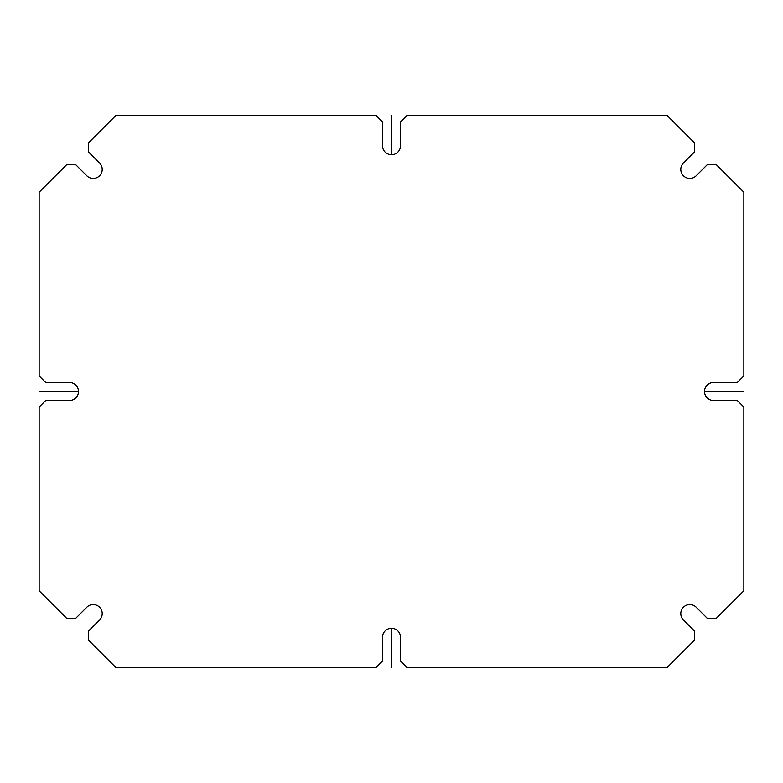 <?xml version="1.0" encoding="UTF-8"?>
<svg xmlns="http://www.w3.org/2000/svg" width="783" height="783" viewBox="0 0 783 783"><rect width="100%" height="100%" fill="white"/><g stroke="black" fill="none" stroke-linecap="round" stroke-linejoin="round"><path stroke-width="1.17" d="M683.432 163.021A9.014 9.014 0 0 0 683.432 175.774A9.014 9.014 0 0 0 696.185 175.774L707.157 164.792L716.425 164.792L743.85 192.217L743.85 375.928L737.292 382.486L713.528 382.486A9.014 9.014 0 0 0 704.514 391.5A9.014 9.014 0 0 0 713.528 400.514L737.292 400.514L743.85 407.072L743.85 590.783L716.425 618.208L707.157 618.208L696.185 607.226A9.014 9.014 0 0 0 683.432 607.226A9.014 9.014 0 0 0 683.432 619.979L694.413 630.951L694.413 640.22L666.989 667.645L407.072 667.645L400.514 661.087L400.514 637.323A9.014 9.014 0 0 0 391.5 628.309A9.014 9.014 0 0 0 382.486 637.323L382.486 661.087L375.928 667.645L116.011 667.645L88.587 640.22L88.587 630.951L99.568 619.979A9.014 9.014 0 0 0 99.568 607.226A9.014 9.014 0 0 0 86.815 607.226L75.843 618.208L66.575 618.208L39.15 590.783L39.15 407.072L45.708 400.514L69.472 400.514A9.014 9.014 0 0 0 78.486 391.5A9.014 9.014 0 0 0 69.472 382.486L45.708 382.486L39.15 375.928L39.15 192.217L66.575 164.792L75.843 164.792L86.815 175.774A9.014 9.014 0 0 0 99.568 175.774A9.014 9.014 0 0 0 99.568 163.021L88.587 152.049L88.587 142.78L116.011 115.355L375.928 115.355L382.486 121.913L382.486 145.677A9.014 9.014 0 0 0 391.5 154.691A9.014 9.014 0 0 0 400.514 145.677L400.514 121.913L407.072 115.355L666.989 115.355L694.413 142.78L694.413 152.049L683.432 163.021M391.5 667.645L391.5 628.309M391.5 154.691L391.5 115.355M39.15 391.5L78.486 391.5M704.514 391.5L743.85 391.5"/></g></svg>
